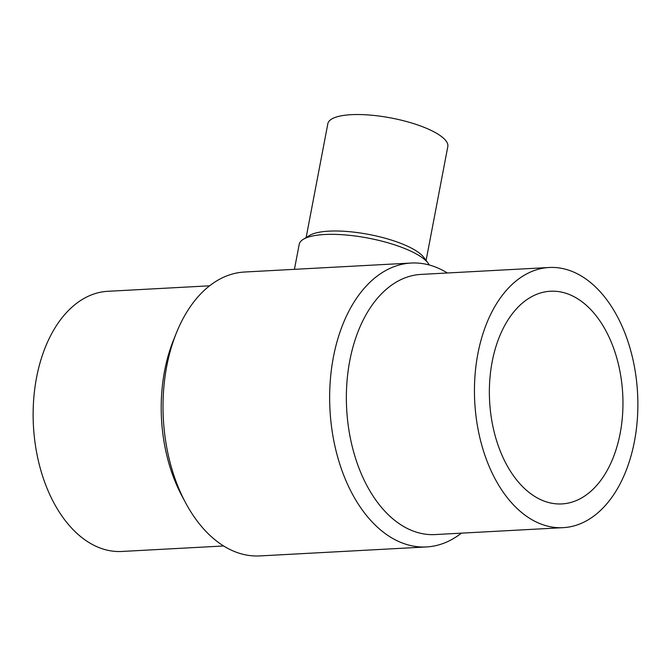 <?xml version="1.0" encoding="UTF-8"?>
<svg xmlns="http://www.w3.org/2000/svg" width="671" height="671" viewBox="0 0 671 671"><rect width="100%" height="100%" fill="white"/><g stroke="black" fill="none" stroke-linecap="round" stroke-linejoin="round"><path stroke-width="1.01" d="M223.636 545.976L121.854 551.461A130.266 81.535 -93.1 0 1 91.457 543.98A130.266 81.535 -93.1 0 1 33.55 401.375A130.266 81.535 -93.1 0 1 107.821 291.306L209.604 285.812M461.396 533.151A142.16 88.975 -93.1 0 1 426.471 546.94L259.836 555.923A142.16 88.975 -93.1 0 1 226.664 547.762A142.16 88.975 -93.1 0 1 185.456 502.52A142.16 88.975 -93.1 0 1 176.314 333.126A142.16 88.975 -93.1 0 1 244.529 272.023L411.164 263.04A142.16 88.975 -93.1 0 1 444.336 271.201A142.16 88.975 -93.1 0 1 447.364 272.988M426.471 546.94A142.16 88.975 -93.1 0 1 393.298 538.771A142.16 88.975 -93.1 0 1 330.107 383.149A142.16 88.975 -93.1 0 1 411.164 263.04M563.179 527.658L435.093 534.569A130.266 81.535 -93.1 0 1 404.688 527.087A130.266 81.535 -93.1 0 1 346.781 384.475A130.266 81.535 -93.1 0 1 421.061 274.405L549.146 267.494A130.266 81.535 -93.1 0 1 579.543 274.984A130.266 81.535 -93.1 0 1 637.45 417.588A130.266 81.535 -93.1 0 1 563.179 527.658A130.266 81.535 -93.1 0 1 532.774 520.176A130.266 81.535 -93.1 0 1 474.867 377.572A130.266 81.535 -93.1 0 1 549.146 267.494M294.435 269.331L299.199 244.37A66.597 19.082 10.8 0 1 303.258 239.337L309.356 235.58A61.061 17.496 10.8 0 1 356.662 232.485A61.061 17.496 10.8 0 1 413.168 249.075A61.061 17.496 10.8 0 1 423.829 257.412L428.115 263.149A66.597 19.082 10.8 0 1 429.272 264.995M306.127 237.568L327.842 123.732A61.061 17.496 10.8 0 1 369.998 115.076A61.061 17.496 10.8 0 1 435.387 132.606A61.061 17.496 10.8 0 1 447.809 146.614L426.093 260.449M303.258 239.337A66.597 19.082 10.8 0 1 354.858 235.966A66.597 19.082 10.8 0 1 416.481 254.049A66.597 19.082 10.8 0 1 428.115 263.149M620.172 433.307A106.496 66.655 -93.1 0 1 561.895 503.921A106.496 66.655 -93.1 0 1 492.153 361.845A106.496 66.655 -93.1 0 1 550.421 291.239A106.496 66.655 -93.1 0 1 620.172 433.307M185.456 502.52L181.774 495.617A130.266 81.535 -93.1 0 1 173.403 340.382L176.314 333.126"/></g></svg>

